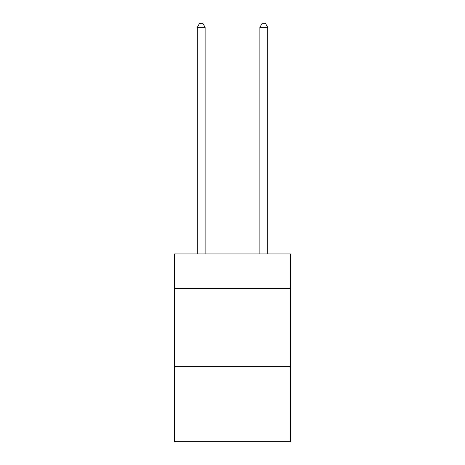 <?xml version="1.0" encoding="UTF-8"?>
<svg xmlns="http://www.w3.org/2000/svg" width="465" height="465" viewBox="0 0 465 465"><rect width="100%" height="100%" fill="white"/><g stroke="black" fill="none" stroke-linecap="round" stroke-linejoin="round"><path stroke-width="0.7" d="M290.41 288.376L290.41 253.942L174.59 253.942L174.59 288.376L290.41 288.376L290.41 441.75L174.59 441.75L174.59 288.376M290.41 366.629L174.59 366.629M205.112 253.942L205.112 27.319L197.288 27.319L197.288 253.942M197.288 27.319L199.636 23.25L202.763 23.25L205.112 27.319M267.712 253.942L267.712 27.319L259.889 27.319L259.889 253.942M259.889 27.319L262.237 23.25L265.364 23.25L267.712 27.319"/></g></svg>
